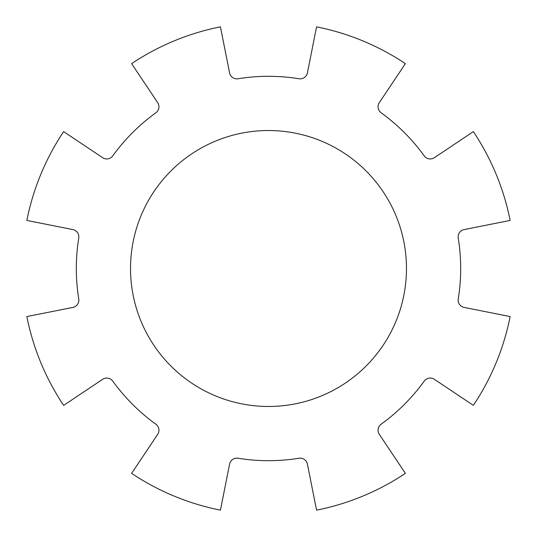 <?xml version="1.0" encoding="UTF-8"?>
<svg xmlns="http://www.w3.org/2000/svg" width="537" height="537" viewBox="0 0 537 537"><rect width="100%" height="100%" fill="white"/><g stroke="black" fill="none" stroke-linecap="round" stroke-linejoin="round"><path stroke-width="0.81" d="M112.77 381.116A7.39 7.39 0 0 0 102.674 379.297L63.641 405.381A246.382 246.382 0 0 1 26.85 316.568L72.898 307.406A7.39 7.39 0 0 0 78.751 298.988A192.179 192.179 0 0 1 78.751 238.012A7.39 7.39 0 0 0 72.898 229.594L26.85 220.432A246.382 246.382 0 0 1 63.641 131.619L102.674 157.703A7.39 7.39 0 0 0 112.77 155.884A192.179 192.179 0 0 1 155.884 112.77A7.39 7.39 0 0 0 157.703 102.674L131.619 63.641A246.382 246.382 0 0 1 220.432 26.85L229.594 72.898A7.39 7.39 0 0 0 238.012 78.751A192.179 192.179 0 0 1 298.988 78.751A7.39 7.39 0 0 0 307.406 72.898L316.568 26.85A246.382 246.382 0 0 1 405.381 63.641L379.297 102.674A7.39 7.39 0 0 0 381.116 112.77A192.179 192.179 0 0 1 424.23 155.884A7.39 7.39 0 0 0 434.326 157.703L473.359 131.619A246.382 246.382 0 0 1 510.15 220.432L464.102 229.594A7.39 7.39 0 0 0 458.249 238.012A192.179 192.179 0 0 1 458.249 298.988A7.39 7.39 0 0 0 464.102 307.406L510.15 316.568A246.382 246.382 0 0 1 473.359 405.381L434.326 379.297A7.39 7.39 0 0 0 424.23 381.116A192.179 192.179 0 0 1 381.116 424.23A7.39 7.39 0 0 0 379.297 434.326L405.381 473.359A246.382 246.382 0 0 1 316.568 510.15L307.406 464.102A7.39 7.39 0 0 0 298.988 458.249A192.179 192.179 0 0 1 238.012 458.249A7.39 7.39 0 0 0 229.594 464.102L220.432 510.15A246.382 246.382 0 0 1 131.619 473.359L157.703 434.326A7.39 7.39 0 0 0 155.884 424.23A192.179 192.179 0 0 1 112.77 381.116M268.5 406.475A137.975 137.975 0 0 1 149.011 199.516A137.975 137.975 0 0 1 387.989 199.516A137.975 137.975 0 0 1 268.5 406.475"/></g></svg>
